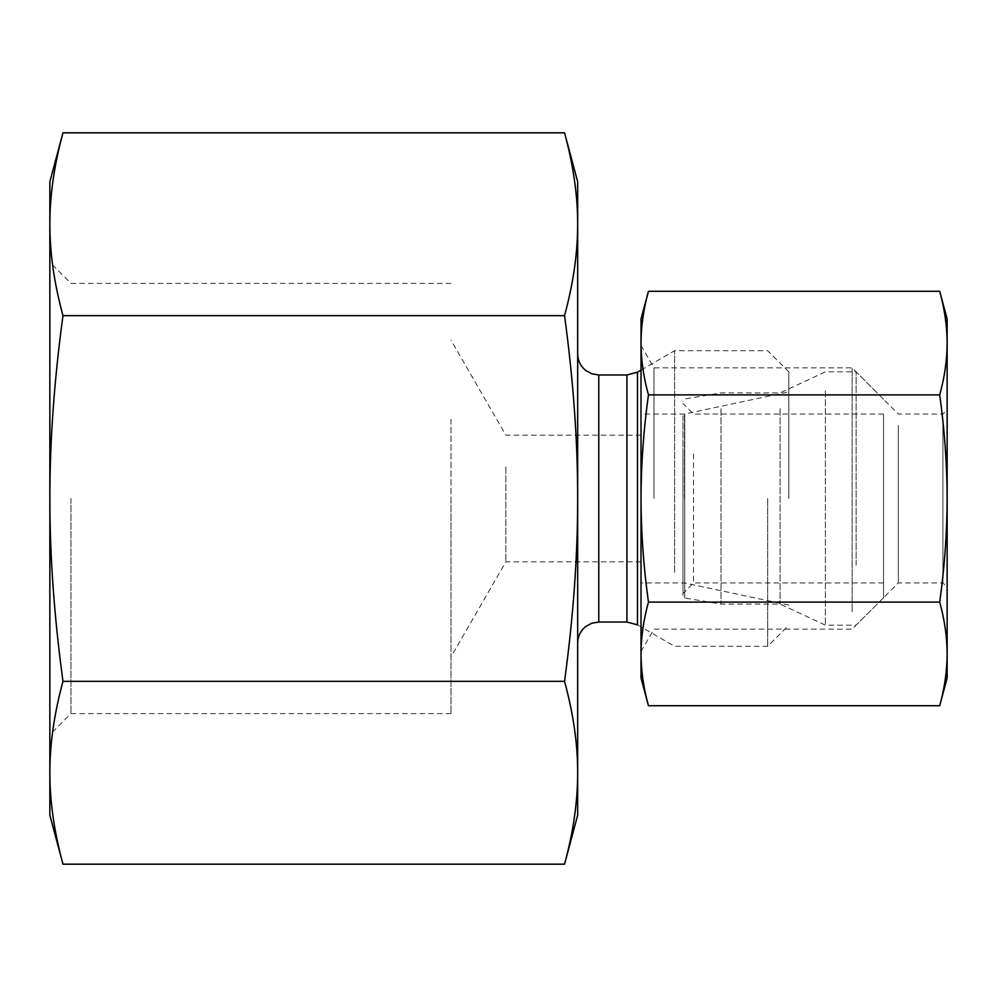 <?xml version="1.0" encoding="UTF-8"?>
<svg xmlns="http://www.w3.org/2000/svg" width="997" height="997" viewBox="0 0 997 997"><rect width="100%" height="100%" fill="white"/><g stroke="black" fill="none" stroke-linecap="round" stroke-linejoin="round"><path stroke-width="0.75" stroke-dasharray="4.99 3.74" d="M62.973 315.663C54.174 283.248 49.8 252.764 49.85 224.238L49.85 498.5C49.8 441.434 54.174 380.48 62.973 315.663L564.551 315.663C573.35 380.48 577.724 441.434 577.674 498.5C577.724 555.566 573.35 616.52 564.551 681.337C573.35 713.752 577.724 744.236 577.674 772.762C577.724 801.301 573.35 831.772 564.551 864.187M49.85 181.803L49.85 224.238C49.8 195.699 54.174 165.228 62.973 132.813M62.973 864.187C54.174 831.772 49.8 801.301 49.85 772.762L49.85 815.197M49.85 772.762C49.8 744.236 54.174 713.752 62.973 681.337C54.174 616.52 49.8 555.566 49.85 498.5L49.85 772.762M62.973 681.337L564.551 681.337M450.993 419.326L450.993 656.849L450.993 419.326M505.853 466.833L505.853 561.834L505.853 466.833M70.961 498.5L70.961 713.603L70.961 498.5M49.85 498.5L49.85 224.238M450.993 498.5L450.993 713.603L450.993 498.5M674.62 572.39L674.62 350.707L674.62 572.39M577.674 815.197L577.674 181.803M564.551 132.813C573.35 165.228 577.724 195.699 577.674 224.238C577.724 252.764 573.35 283.248 564.551 315.663M767.69 498.5L767.69 646.293L767.69 498.5M788.801 498.5L788.801 371.819L788.801 498.5M684.503 498.5L684.503 414.054L684.503 498.5M648.449 705.726C643.563 688.067 641.083 670.807 641.009 653.92C641.083 637.033 643.563 619.76 648.449 602.113C643.563 566.807 641.083 532.273 641.009 498.5L641.009 677.96M693.538 454.009L693.538 582.946L693.538 454.009M682.982 448.451L682.982 593.514L682.982 448.451M682.982 415.699L682.982 595.919L682.982 415.699M883.554 426.716L883.554 582.946L883.554 426.716M720.993 408.77L720.993 604.07L720.993 408.77M856.111 565.224L856.111 371.819L856.111 565.224M883.554 414.154L883.554 597.726L883.554 414.154M825.379 390.824L825.379 625.181L825.379 390.824M780.103 408.77L780.103 604.07L780.103 408.77M942.925 425.358L942.925 582.946L942.925 425.358M947.15 421.706L947.15 587.171L947.15 421.706M898.334 425.358L898.334 582.946L898.334 425.358M947.15 677.96L947.15 319.04M653.957 498.5L653.957 367.856L653.957 498.5M852.136 611.647L852.136 367.856L852.136 611.647M939.71 291.274C944.595 308.933 947.075 326.193 947.15 343.08C947.075 359.967 944.595 377.24 939.71 394.887C944.595 430.193 947.075 464.727 947.15 498.5C947.075 532.273 944.595 566.807 939.71 602.113C944.595 619.76 947.075 637.033 947.15 653.92C947.075 670.807 944.595 688.067 939.71 705.726M641.009 498.5C641.083 464.727 643.563 430.193 648.449 394.887C643.563 377.24 641.083 359.967 641.009 343.08L641.009 498.5M641.009 319.04L641.009 343.08C641.083 326.193 643.563 308.933 648.449 291.274M648.449 394.887L939.71 394.887M648.449 602.113L939.71 602.113M947.15 498.5L947.15 343.08M788.801 605.117L684.503 582.946L641.009 582.946L641.009 414.054L684.503 414.054L788.801 391.883M637.469 372.155L637.469 624.845L674.62 646.293L767.69 646.293L788.801 625.181M626.914 622.016L626.914 374.984M598.786 374.984L598.786 622.016M684.752 413.917L684.752 598.001L684.752 413.917M641.009 435.166L505.853 435.166L450.993 340.151M641.009 561.834L505.853 561.834L450.993 656.849M450.993 283.397L70.961 283.397L49.85 262.286M450.993 713.603L70.961 713.603L49.85 734.714M641.009 370.111L674.62 350.707L767.69 350.707L788.801 371.819M883.554 414.054L693.538 414.054L682.982 403.486M883.554 582.946L693.538 582.946L682.982 593.514M883.554 399.274L856.111 371.819L825.379 371.819L780.103 392.93L720.993 392.93L684.752 398.999L682.982 401.081M883.554 597.726L856.111 625.181L825.379 625.181L780.103 604.07L720.993 604.07L684.752 598.001L682.982 595.919M641.009 651.564L653.957 629.144L852.136 629.144L898.334 582.946L942.925 582.946L947.15 587.171M641.009 345.436L653.957 367.856L852.136 367.856L898.334 414.054L942.925 414.054L947.15 409.829"/><path stroke-width="1.5" d="M62.973 132.813C54.174 165.228 49.8 195.699 49.85 224.238L49.85 181.803L62.973 132.813L564.551 132.813C573.35 165.228 577.724 195.699 577.674 224.238L577.674 498.5C577.724 441.434 573.35 380.48 564.551 315.663C573.35 283.248 577.724 252.764 577.674 224.238L577.674 181.803L564.551 132.813M62.973 315.663C54.174 380.48 49.8 441.434 49.85 498.5L49.85 224.238C49.8 252.764 54.174 283.248 62.973 315.663L564.551 315.663M49.85 498.5C49.8 555.566 54.174 616.52 62.973 681.337C54.174 713.752 49.8 744.236 49.85 772.762L49.85 498.5M62.973 864.187L49.85 815.197L49.85 772.762C49.8 801.301 54.174 831.772 62.973 864.187L564.551 864.187C573.35 831.772 577.724 801.301 577.674 772.762C577.724 744.236 573.35 713.752 564.551 681.337C573.35 616.52 577.724 555.566 577.674 498.5L577.674 815.197L564.551 864.187M62.973 681.337L564.551 681.337M939.71 291.274L947.15 319.04L947.15 677.96L939.71 705.726C944.595 688.067 947.075 670.807 947.15 653.92C947.075 637.033 944.595 619.76 939.71 602.113C944.595 566.807 947.075 532.273 947.15 498.5C947.075 464.727 944.595 430.193 939.71 394.887C944.595 377.24 947.075 359.967 947.15 343.08C947.075 326.193 944.595 308.933 939.71 291.274L648.449 291.274C643.563 308.933 641.083 326.193 641.009 343.08C641.083 359.967 643.563 377.24 648.449 394.887C643.563 430.193 641.083 464.727 641.009 498.5L641.009 319.04L648.449 291.274M648.449 602.113C643.563 619.76 641.083 637.033 641.009 653.92L641.009 498.5C641.083 532.273 643.563 566.807 648.449 602.113L939.71 602.113M648.449 705.726L641.009 677.96L641.009 653.92C641.083 670.807 643.563 688.067 648.449 705.726L939.71 705.726M648.449 394.887L939.71 394.887M637.469 498.5L637.469 372.155L626.914 374.984L626.914 622.016L637.469 624.845L637.469 498.5M626.914 622.016L598.786 622.016L598.786 374.984L626.914 374.984M637.469 372.155L641.009 370.111M598.786 374.984L591.794 373.8L585.713 370.46C580.503 366.161 577.824 360.627 577.674 353.873M598.786 622.016L591.794 623.2L585.713 626.54C580.503 630.839 577.824 636.373 577.674 643.127"/></g></svg>
